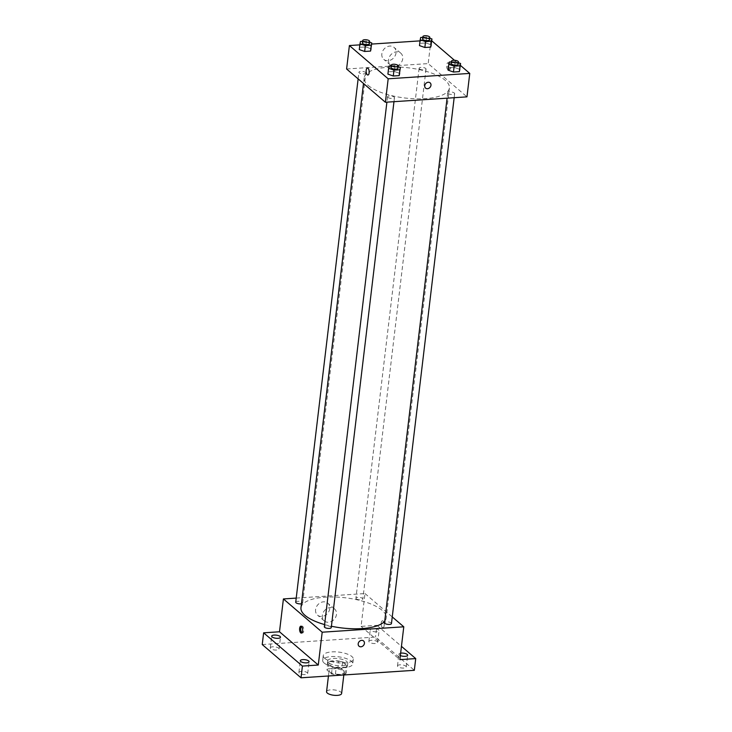 <?xml version="1.0" encoding="UTF-8"?>
<svg xmlns="http://www.w3.org/2000/svg" width="732" height="732" viewBox="0 0 732 732"><rect width="100%" height="100%" fill="white"/><g stroke="black" fill="none" stroke-linecap="round" stroke-linejoin="round"><path stroke-width="0.55" stroke-dasharray="3.66 2.75" d="M341.606 693.497A7.576 2.681 6.8 0 0 334.405 689.937A7.576 2.681 6.8 0 0 326.563 691.703M329.803 671.949A7.576 2.681 6.8 0 0 338.102 674.3A7.576 2.681 6.8 0 0 344.122 672.397A7.576 2.681 6.8 0 0 336.921 668.838A7.576 2.681 6.8 0 0 329.08 670.604A7.576 2.681 6.8 0 0 329.803 671.949M328.329 668.81L337.873 668.179A9.772 3.459 6.8 0 1 341.698 669.066L346.236 672.955A9.772 3.459 6.8 0 1 344.873 674.181L335.338 674.812A9.772 3.459 6.8 0 1 331.505 673.925L326.975 670.036A9.772 3.459 6.8 0 1 328.329 668.81L329.171 661.774L338.715 661.142L337.873 668.179M344.873 674.181L345.714 667.154L336.171 667.776L335.338 674.812M331.505 673.925L332.346 666.898L327.808 663.009L326.975 670.036M332.346 666.898A9.772 3.459 6.8 0 0 336.171 667.776M345.714 667.154A9.772 3.459 6.8 0 0 347.078 665.919L346.236 672.955M338.715 661.142A9.772 3.459 6.8 0 1 342.539 662.03L347.078 665.919M329.171 661.774A9.772 3.459 6.8 0 0 327.808 663.009M341.752 668.16A10.102 3.569 -173.2 0 1 327.414 663.265A10.102 3.569 -173.2 0 1 337.864 660.914A10.102 3.569 -173.2 0 1 347.471 665.663A10.102 3.569 -173.2 0 1 341.752 668.16M342.027 665.809A10.102 3.569 6.8 0 0 347.746 663.311A10.102 3.569 6.8 0 0 338.147 658.571A10.102 3.569 6.8 0 0 327.698 660.923A10.102 3.569 6.8 0 0 328.659 662.716A10.102 3.569 6.8 0 0 342.027 665.809M342.539 662.03L341.698 669.066M324.12 663.018A15.152 5.362 6.8 0 0 340.728 667.712A15.152 5.362 6.8 0 0 352.76 663.915A15.152 5.362 6.8 0 0 338.358 656.796A15.152 5.362 6.8 0 0 322.684 660.328A15.152 5.362 6.8 0 0 324.12 663.018M324.688 658.324A15.152 5.362 6.8 0 0 341.286 663.027A15.152 5.362 6.8 0 0 353.327 659.221A15.152 5.362 6.8 0 0 338.916 652.111A15.152 5.362 6.8 0 0 323.242 655.634A15.152 5.362 6.8 0 0 324.688 658.324M371.38 640.28A4.419 1.565 6.8 0 0 368.873 641.378A4.419 1.565 6.8 0 0 373.082 643.455A4.419 1.565 6.8 0 0 377.657 642.431A4.419 1.565 6.8 0 0 371.38 640.28M272.798 646.804A4.419 1.565 6.8 0 0 270.291 647.893A4.419 1.565 6.8 0 0 274.5 649.97A4.419 1.565 6.8 0 0 279.075 648.945A4.419 1.565 6.8 0 0 272.798 646.804M301.41 671.336A4.419 1.565 6.8 0 0 298.903 672.433A4.419 1.565 6.8 0 0 303.112 674.511A4.419 1.565 6.8 0 0 307.687 673.477A4.419 1.565 6.8 0 0 301.41 671.336M399.992 664.821A4.419 1.565 6.8 0 0 397.485 665.91A4.419 1.565 6.8 0 0 401.694 667.996A4.419 1.565 6.8 0 0 406.269 666.962A4.419 1.565 6.8 0 0 399.992 664.821M262.239 644.544L375.543 637.06L414.33 670.311M296.222 598.099L364.993 593.551L361.077 626.382L376.943 625.329L375.543 637.06M315.584 609.61A7.887 6.524 130.6 0 0 317.532 615.136A7.887 6.524 130.6 0 0 327.616 613.389A7.887 6.524 130.6 0 0 327.799 603.159A7.887 6.524 130.6 0 0 320.406 602.729A7.887 6.524 130.6 0 0 315.584 609.61M376.943 625.329L401.447 646.347M376.55 631.798A4.419 1.565 -173.2 0 1 370.273 629.657A4.419 1.565 -173.2 0 1 372.771 628.559A4.419 1.565 -173.2 0 1 379.057 630.7A4.419 1.565 -173.2 0 1 376.55 631.798M400.349 655.579A4.419 1.565 -173.2 0 1 398.885 654.188A4.419 1.565 -173.2 0 1 400.633 653.182M361.077 626.382L399.864 659.633M324.605 624.579A42.923 15.18 6.8 0 0 331.422 626.244M384.721 621.212A42.923 15.18 6.8 0 0 386.212 617.954A42.923 15.18 6.8 0 0 345.394 597.797A42.923 15.18 6.8 0 0 300.971 607.789M364.993 593.551L392.251 616.92M356.255 598.822A3.486 1.235 6.8 0 0 360.071 599.901A3.486 1.235 6.8 0 0 362.843 599.032A3.486 1.235 6.8 0 0 359.531 597.394A3.486 1.235 6.8 0 0 355.926 598.209A3.486 1.235 6.8 0 0 356.255 598.822M331.267 627.544A3.486 1.235 6.8 0 0 327.954 625.906A3.486 1.235 6.8 0 0 324.349 626.72M391.455 623.563A3.486 1.235 6.8 0 0 388.143 621.926A3.486 1.235 6.8 0 0 384.538 622.74M295.728 602.189A3.486 1.235 -173.2 0 1 298.5 601.311A3.486 1.235 -173.2 0 1 302.316 602.39A3.486 1.235 -173.2 0 1 302.655 603.012A3.486 1.235 -173.2 0 1 301.456 603.772M382.324 627.47A3.468 1.519 -93.8 0 0 382.937 627.708A3.468 1.519 -93.8 0 0 384.218 624.149A3.468 1.519 -93.8 0 0 382.479 620.782A3.468 1.519 -93.8 0 0 381.18 623.655A3.468 1.519 -93.8 0 0 382.324 627.47A3.468 1.519 -93.8 0 0 382.937 627.708A3.468 1.519 -93.8 0 0 384.218 624.149A3.468 1.519 -93.8 0 0 382.479 620.782A3.468 1.519 -93.8 0 0 381.18 623.655A3.468 1.519 -93.8 0 0 382.324 627.47M301.483 626.4A3.468 1.519 86.2 0 1 302.042 626.098A3.468 1.519 86.2 0 1 302.655 626.345A3.468 1.519 86.2 0 1 303.798 630.161A3.468 1.519 86.2 0 1 302.499 633.034A3.468 1.519 86.2 0 1 301.904 632.814M322.318 615.383A7.887 6.524 130.6 0 0 324.258 620.91A7.887 6.524 130.6 0 0 334.35 619.162A7.887 6.524 130.6 0 0 334.533 608.923A7.887 6.524 130.6 0 0 327.131 608.502A7.887 6.524 130.6 0 0 322.318 615.383M359.046 646.21L359.046 646.21A3.468 2.873 -49.4 0 1 358.186 643.776A3.468 2.873 -49.4 0 1 360.309 640.747A3.468 2.873 -49.4 0 1 363.566 640.939L363.566 640.939M368.26 85.47A42.923 15.18 6.8 0 0 415.291 98.783A42.923 15.18 6.8 0 0 449.402 88.005A42.923 15.18 6.8 0 0 408.584 67.847A42.923 15.18 6.8 0 0 364.17 77.848A42.923 15.18 6.8 0 0 368.26 85.47M365.515 72.441A3.486 1.235 -173.2 0 1 365.844 73.063A3.486 1.235 -173.2 0 1 362.239 73.868A3.486 1.235 -173.2 0 1 358.927 72.239A3.486 1.235 -173.2 0 1 361.69 71.361A3.486 1.235 -173.2 0 1 365.515 72.441M448.057 93.412A3.486 1.235 6.8 0 0 451.882 94.492A3.486 1.235 6.8 0 0 454.645 93.614A3.486 1.235 6.8 0 0 451.333 91.976A3.486 1.235 6.8 0 0 447.728 92.79A3.486 1.235 6.8 0 0 448.057 93.412M387.868 97.393A3.486 1.235 6.8 0 0 391.684 98.472A3.486 1.235 6.8 0 0 394.457 97.594A3.486 1.235 6.8 0 0 391.144 95.956A3.486 1.235 6.8 0 0 387.539 96.77A3.486 1.235 6.8 0 0 387.868 97.393M419.445 68.872A3.486 1.235 6.8 0 0 423.27 69.952A3.486 1.235 6.8 0 0 426.033 69.082A3.486 1.235 6.8 0 0 422.721 67.445A3.486 1.235 6.8 0 0 419.116 68.259A3.486 1.235 6.8 0 0 419.445 68.872M346.602 68.991L428.183 63.602L466.97 96.853M425.887 42.95L431.258 44.835L425.887 42.95L420.003 43.334L425.887 42.95L426.591 37.085L429.721 38.183M419.482 45.613L420.003 43.334L419.482 45.613M394.31 71.462L399.681 73.346L394.31 71.462L388.427 71.846L394.31 71.462L395.015 65.596L398.144 66.694M387.905 74.124L388.427 71.846L387.905 74.124M420.049 40.873L430.983 40.15L431.743 40.8M454.444 60.271L460.355 65.34M359.86 44.853L371.636 44.076M454.508 67.481L459.87 69.366L454.508 67.481L448.615 67.875L454.508 67.481L455.203 61.616L458.333 62.714M448.094 70.144L448.615 67.875L448.094 70.144M365.698 46.921L371.069 48.806L365.698 46.921L359.815 47.315L365.698 46.921L366.403 41.065L369.532 42.163M359.293 49.584L359.815 47.315L359.293 49.584M430.983 40.15L428.183 63.602M381.848 53.866A7.887 6.524 130.6 0 0 383.797 59.393A7.887 6.524 130.6 0 0 393.889 57.645A7.887 6.524 130.6 0 0 394.072 47.415A7.887 6.524 130.6 0 0 386.67 46.985A7.887 6.524 130.6 0 0 381.848 53.866M448.872 69.384A3.468 1.519 -93.8 0 0 449.485 69.622A3.468 1.519 -93.8 0 0 450.766 66.063A3.468 1.519 -93.8 0 0 449.027 62.696A3.468 1.519 -93.8 0 0 447.728 65.56A3.468 1.519 -93.8 0 0 448.872 69.384M367.446 68.085L367.446 68.085A3.468 1.519 86.2 0 1 368.059 68.332A3.468 1.519 86.2 0 1 369.202 72.148A3.468 1.519 86.2 0 1 367.903 75.021L367.903 75.021M447.728 69.458A3.468 1.519 -93.8 0 0 448.341 69.696A3.468 1.519 -93.8 0 0 449.622 66.136A3.468 1.519 -93.8 0 0 447.883 62.769A3.468 1.519 -93.8 0 0 446.584 65.642A3.468 1.519 -93.8 0 0 447.728 69.458M388.582 59.64A7.887 6.524 130.6 0 0 390.531 65.166A7.887 6.524 130.6 0 0 400.614 63.419A7.887 6.524 130.6 0 0 400.797 53.18A7.887 6.524 130.6 0 0 393.404 52.759A7.887 6.524 130.6 0 0 388.582 59.64M425.594 88.115L425.594 88.124A3.468 2.873 -49.4 0 1 424.734 85.69A3.468 2.873 -49.4 0 1 426.857 82.661A3.468 2.873 -49.4 0 1 430.114 82.844L430.114 82.853M362.615 41.312L366.403 41.065M369.34 43.746A3.486 1.235 6.8 0 0 366.027 42.108A3.486 1.235 6.8 0 0 362.422 42.923M360.51 41.45L359.815 47.315M422.803 37.332L426.591 37.085M429.528 39.766A3.486 1.235 6.8 0 0 426.216 38.137A3.486 1.235 6.8 0 0 422.611 38.942M420.699 37.469L420.003 43.334M391.227 65.853L395.015 65.596M397.952 68.286A3.486 1.235 6.8 0 0 394.639 66.649A3.486 1.235 6.8 0 0 391.034 67.463M389.122 65.99L388.427 71.846M451.415 61.872L455.203 61.616M458.141 64.306A3.486 1.235 6.8 0 0 454.828 62.668A3.486 1.235 6.8 0 0 451.223 63.483M449.311 62.01L448.615 67.875M343.82 674.968L344.122 672.397M328.439 675.993L329.08 670.604M327.698 660.923L327.414 663.265M347.746 663.311L347.471 665.663M323.242 655.634L322.684 660.328M353.327 659.221L352.76 663.915M406.269 666.962L407.669 655.241M397.485 665.91L398.885 654.188M307.687 673.477L309.087 661.755M298.903 672.433L300.303 660.703M279.075 648.945L280.475 637.215M270.291 647.893L271.691 636.172M377.657 642.431L379.057 630.7M368.873 641.378L370.273 629.657M302.042 626.098L300.898 626.18M302.499 633.034L301.355 633.107M334.533 608.923L327.799 603.159M324.258 620.91L317.532 615.136M364.17 77.848L363.493 83.475M449.402 88.005L386.212 617.954M302.655 603.012L365.844 73.063M358.131 78.882L358.927 72.239M447.728 92.79L447.087 98.17M454.645 93.614L454.16 97.704M387.539 96.77L386.899 102.151M394.457 97.594L393.972 101.684M419.116 68.259L355.926 598.209M426.033 69.082L362.843 599.032M448.341 69.696L449.485 69.622M447.883 62.769L449.027 62.696M400.797 53.18L394.072 47.415M390.531 65.166L383.797 59.393"/><path stroke-width="1.1" d="M328.439 675.993L326.563 691.703A7.576 2.681 6.8 0 0 327.286 693.048A7.576 2.681 6.8 0 0 335.585 695.4A7.576 2.681 6.8 0 0 341.606 693.497L343.82 674.968M401.447 646.347L415.721 658.59L414.33 670.311L301.017 677.805L262.239 644.544L263.63 632.823L279.496 631.771L318.283 665.031L302.417 666.074L301.017 677.805M415.721 658.59L399.864 659.633L403.78 626.802L322.19 632.201L318.283 665.031M358.195 643.776A3.468 2.873 -49.4 0 1 360.309 640.747A3.468 2.873 -49.4 0 1 363.566 640.939A3.468 2.873 -49.4 0 1 363.484 645.441A3.468 2.873 -49.4 0 1 359.046 646.21A3.468 2.873 -49.4 0 1 358.195 643.776M306.58 662.844A4.419 1.565 -173.2 0 1 300.303 660.703A4.419 1.565 -173.2 0 1 302.81 659.614A4.419 1.565 -173.2 0 1 309.087 661.755A4.419 1.565 -173.2 0 1 306.58 662.844M277.968 638.313A4.419 1.565 -173.2 0 1 271.691 636.172A4.419 1.565 -173.2 0 1 274.198 635.074A4.419 1.565 -173.2 0 1 280.475 637.215A4.419 1.565 -173.2 0 1 277.968 638.313M302.417 666.074L263.63 632.823M322.19 632.201L283.412 598.941L279.496 631.771M283.412 598.941L296.222 598.099M400.633 653.182A4.419 1.565 -173.2 0 1 401.392 653.09A4.419 1.565 -173.2 0 1 407.669 655.241A4.419 1.565 -173.2 0 1 405.162 656.329A4.419 1.565 -173.2 0 1 400.349 655.579M363.493 83.475L300.971 607.789A42.923 15.18 6.8 0 0 305.07 615.42A42.923 15.18 6.8 0 0 324.605 624.579M331.422 626.244A42.923 15.18 6.8 0 0 384.721 621.212M392.251 616.92L403.78 626.802M386.899 102.151L324.349 626.72A3.486 1.235 6.8 0 0 324.679 627.342A3.486 1.235 6.8 0 0 328.494 628.422A3.486 1.235 6.8 0 0 331.267 627.544L393.972 101.684M447.087 98.17L384.538 622.74A3.486 1.235 6.8 0 0 384.867 623.362A3.486 1.235 6.8 0 0 388.683 624.442A3.486 1.235 6.8 0 0 391.455 623.563L454.16 97.704M301.456 603.772A3.486 1.235 -173.2 0 1 297.686 603.552A3.486 1.235 -173.2 0 1 295.728 602.189L358.131 78.882M301.511 626.418A3.468 1.519 86.2 0 1 302.655 630.243A3.468 1.519 86.2 0 1 301.355 633.107A3.468 1.519 86.2 0 1 299.608 629.74A3.468 1.519 86.2 0 1 300.898 626.18A3.468 1.519 86.2 0 1 301.511 626.418A3.468 1.519 86.2 0 0 300.751 629.666A3.468 1.519 86.2 0 0 301.904 632.814M363.566 640.939A3.468 2.873 -49.4 0 1 363.484 645.441A3.468 2.873 -49.4 0 1 359.046 646.21M460.355 65.34L469.761 73.41L466.97 96.853L385.389 102.251L346.602 68.991L349.402 45.549L359.86 44.853M469.761 73.41L388.18 78.8L385.389 102.251M424.743 85.69A3.468 2.873 -49.4 0 1 426.857 82.661A3.468 2.873 -49.4 0 1 430.114 82.853A3.468 2.873 -49.4 0 1 430.032 87.355A3.468 2.873 -49.4 0 1 425.594 88.124A3.468 2.873 -49.4 0 1 424.743 85.69M431.258 44.835L430.736 47.104L424.853 47.489L419.482 45.613L424.853 47.489L430.736 47.104L431.953 38.97L431.441 41.239L425.548 41.633L420.186 39.748L420.699 37.469L422.803 37.332M399.681 73.346L399.16 75.616L393.276 76.009L387.905 74.124L393.276 76.009L399.16 75.616L400.377 67.481L399.864 69.76L393.972 70.144L388.61 68.259L389.122 65.99L391.227 65.853M431.743 40.8L454.444 60.271M371.636 44.076L420.049 40.873M388.18 78.8L349.402 45.549M459.87 69.366L459.348 71.635L453.465 72.029L448.094 70.144L453.465 72.029L459.348 71.635L460.574 63.501L460.053 65.779L454.16 66.164L448.798 64.279L449.311 62.01L451.415 61.872M371.069 48.806L370.548 51.084L364.664 51.469L359.293 49.584L364.664 51.469L370.548 51.084L371.764 42.95L371.252 45.219L365.36 45.613L359.988 43.728L360.51 41.45L362.615 41.312M368.059 68.332A3.468 1.519 86.2 0 1 369.202 72.148A3.468 1.519 86.2 0 1 367.903 75.021A3.468 1.519 86.2 0 1 366.156 71.654A3.468 1.519 86.2 0 1 367.446 68.085A3.468 1.519 86.2 0 1 368.059 68.332M367.903 75.021A3.468 1.519 86.2 0 1 366.165 71.654A3.468 1.519 86.2 0 1 367.446 68.085M430.114 82.844A3.468 2.873 -49.4 0 1 430.032 87.355A3.468 2.873 -49.4 0 1 425.594 88.115M369.532 42.163L371.764 42.95M362.697 40.58L362.422 42.923A3.486 1.235 6.8 0 0 362.752 43.545A3.486 1.235 6.8 0 0 366.567 44.625A3.486 1.235 6.8 0 0 369.34 43.746L369.623 41.404A3.486 1.235 6.8 0 0 366.302 39.766A3.486 1.235 6.8 0 0 362.697 40.58A3.486 1.235 6.8 0 0 363.035 41.202A3.486 1.235 6.8 0 0 366.851 42.282A3.486 1.235 6.8 0 0 369.623 41.404M371.252 45.219L370.548 51.084M365.36 45.613L364.664 51.469M359.988 43.728L359.293 49.584M429.721 38.183L431.953 38.97M422.886 36.6L422.611 38.942A3.486 1.235 6.8 0 0 422.94 39.565A3.486 1.235 6.8 0 0 426.756 40.644A3.486 1.235 6.8 0 0 429.528 39.766L429.812 37.423A3.486 1.235 6.8 0 0 426.5 35.786A3.486 1.235 6.8 0 0 422.886 36.6A3.486 1.235 6.8 0 0 423.224 37.222A3.486 1.235 6.8 0 0 427.04 38.302A3.486 1.235 6.8 0 0 429.812 37.423M431.441 41.239L430.736 47.104M425.548 41.633L424.853 47.489M420.186 39.748L419.482 45.613M398.144 66.694L400.377 67.481M391.309 65.111L391.034 67.463A3.486 1.235 6.8 0 0 391.364 68.076A3.486 1.235 6.8 0 0 395.179 69.156A3.486 1.235 6.8 0 0 397.952 68.286L398.235 65.935A3.486 1.235 6.8 0 0 394.914 64.306A3.486 1.235 6.8 0 0 391.309 65.111A3.486 1.235 6.8 0 0 391.647 65.734A3.486 1.235 6.8 0 0 395.463 66.813A3.486 1.235 6.8 0 0 398.235 65.935M399.864 69.76L399.16 75.616M393.972 70.144L393.276 76.009M388.61 68.259L387.905 74.124M458.333 62.714L460.574 63.501M451.507 61.131L451.223 63.483A3.486 1.235 6.8 0 0 451.553 64.096A3.486 1.235 6.8 0 0 455.377 65.175A3.486 1.235 6.8 0 0 458.141 64.306L458.424 61.964A3.486 1.235 6.8 0 0 455.112 60.326A3.486 1.235 6.8 0 0 451.507 61.131A3.486 1.235 6.8 0 0 451.836 61.753A3.486 1.235 6.8 0 0 455.652 62.833A3.486 1.235 6.8 0 0 458.424 61.964M460.053 65.779L459.348 71.635M454.16 66.164L453.465 72.029M448.798 64.279L448.094 70.144"/></g></svg>
